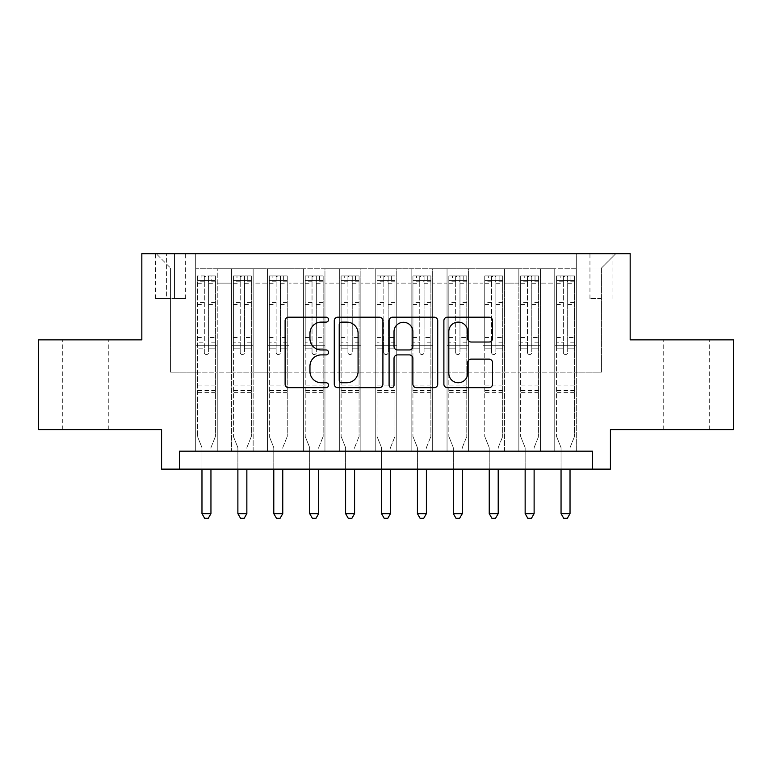 <?xml version="1.0" encoding="UTF-8"?>
<svg xmlns="http://www.w3.org/2000/svg" width="772" height="772" viewBox="0 0 772 772"><rect width="100%" height="100%" fill="white"/><g stroke="black" fill="none" stroke-linecap="round" stroke-linejoin="round"><path stroke-width="0.58" stroke-dasharray="3.86 2.9" d="M328.554 319.647A2.47 2.47 0 0 0 326.083 317.186L288.632 317.186A3.522 3.522 0 0 0 285.109 320.708L285.109 384.147A3.522 3.522 0 0 0 288.632 387.669L326.083 387.669A2.47 2.47 0 0 0 328.554 385.209A2.47 2.47 0 0 0 326.083 382.738L321.239 382.738A11.281 11.281 0 0 1 309.958 371.457L309.958 366.169A11.281 11.281 0 0 1 321.239 354.898L326.083 354.898A2.47 2.47 0 0 0 328.554 352.428A2.47 2.47 0 0 0 326.083 349.957L321.239 349.957A11.281 11.281 0 0 1 309.958 338.686L309.958 333.398A11.281 11.281 0 0 1 321.239 322.117L326.083 322.117A2.47 2.47 0 0 0 328.554 319.647M686.723 339.863L663.737 339.863L686.723 339.863M686.723 429.628L663.737 429.628L686.723 429.628M85.277 339.863L108.263 339.863L85.277 339.863M85.277 429.628L108.263 429.628L85.277 429.628M601.446 253.679L589.953 253.679L601.446 253.679M601.446 298.571L589.953 298.571L601.446 298.571M733.4 339.863L733.4 429.628L610.42 429.628L610.42 469.125L161.58 469.125L161.58 429.628L38.6 429.628L38.6 339.863L141.836 339.863L141.836 253.679L630.164 253.679L630.164 339.863L733.4 339.863M576.308 451.166L576.308 268.762L195.692 268.762L195.692 451.166L217.241 451.166L195.692 451.166L217.241 451.166L195.692 451.166L195.692 268.762L217.241 268.762L217.241 451.166L217.241 268.762L217.241 372.172L231.6 372.172L217.241 372.172L217.241 268.762L195.692 268.762L576.308 268.762L576.308 451.166L554.759 451.166L554.759 268.762L518.852 268.762L518.852 451.166L518.852 268.762L540.4 268.762L540.4 451.166L540.4 268.762L540.4 372.172L540.4 268.762L554.759 268.762L554.759 451.166L576.308 451.166L554.759 451.166L576.308 451.166L576.308 268.048L576.308 372.172L601.446 372.172L601.446 268.048L576.308 268.048L601.446 268.048L601.446 372.172L576.308 372.172L576.308 345.248L576.308 451.166M518.852 451.166L540.4 451.166L518.852 451.166L540.4 451.166L518.852 451.166L518.852 345.248L518.852 372.172L504.492 372.172L504.492 283.131L504.492 372.172L518.852 372.172L518.852 283.131L518.852 372.172L554.759 372.172L540.4 372.172L540.4 345.248L540.4 372.172L518.852 372.172L518.852 345.248L540.4 345.248L540.4 451.166L540.4 345.248L518.852 345.248L518.852 451.166M504.492 451.166L504.492 268.762L482.954 268.762L482.954 451.166L482.954 268.762L504.492 268.762L504.492 451.166L482.954 451.166L504.492 451.166L482.954 451.166L504.492 451.166L504.492 345.248L504.492 451.166M468.585 451.166L468.585 268.762L447.046 268.762L447.046 451.166L447.046 268.762L468.585 268.762L468.585 451.166L447.046 451.166L468.585 451.166L447.046 451.166L468.585 451.166L468.585 283.131L468.585 372.172L482.954 372.172L468.585 372.172L468.585 345.248L468.585 451.166M432.677 451.166L432.677 268.762L411.138 268.762L411.138 451.166L411.138 268.762L432.677 268.762L432.677 451.166L411.138 451.166L432.677 451.166L411.138 451.166L432.677 451.166L432.677 283.131L432.677 372.172L447.046 372.172L432.677 372.172L432.677 345.248L432.677 451.166M396.769 451.166L396.769 268.762L375.231 268.762L375.231 451.166L375.231 268.762L396.769 268.762L396.769 451.166L375.231 451.166L396.769 451.166L375.231 451.166L396.769 451.166L396.769 283.131L396.769 372.172L411.138 372.172L396.769 372.172L396.769 345.248L396.769 451.166M360.862 451.166L360.862 268.762L339.323 268.762L339.323 451.166L339.323 268.762L360.862 268.762L360.862 451.166L339.323 451.166L360.862 451.166L339.323 451.166L360.862 451.166L360.862 283.131L360.862 372.172L375.231 372.172L360.862 372.172L360.862 345.248L360.862 451.166M324.954 451.166L324.954 268.762L303.415 268.762L303.415 451.166L303.415 268.762L324.954 268.762L324.954 451.166L303.415 451.166L324.954 451.166L303.415 451.166L324.954 451.166L324.954 283.131L324.954 372.172L339.323 372.172L324.954 372.172L324.954 345.248L324.954 451.166M289.046 451.166L289.046 268.762L267.508 268.762L267.508 451.166L267.508 268.762L289.046 268.762L289.046 451.166L267.508 451.166L289.046 451.166L267.508 451.166L289.046 451.166L289.046 283.131L289.046 372.172L303.415 372.172L289.046 372.172L289.046 345.248L289.046 451.166M253.148 451.166L253.148 268.762L231.6 268.762L231.6 451.166L231.6 268.762L253.148 268.762L253.148 451.166L231.6 451.166L253.148 451.166L231.6 451.166L253.148 451.166L253.148 345.248L253.148 451.166M554.759 283.131L554.759 372.172L554.759 268.762L554.759 283.131L540.4 283.131L554.759 283.131M482.954 283.131L482.954 372.172L482.954 268.762L468.585 268.762L468.585 283.131L468.585 268.762L482.954 268.762L482.954 283.131L468.585 283.131L482.954 283.131M447.046 283.131L447.046 372.172L447.046 268.762L432.677 268.762L432.677 283.131L432.677 268.762L447.046 268.762L447.046 283.131L432.677 283.131L447.046 283.131M411.138 283.131L411.138 372.172L411.138 268.762L396.769 268.762L396.769 283.131L396.769 268.762L411.138 268.762L411.138 283.131L396.769 283.131L411.138 283.131M375.231 283.131L375.231 372.172L375.231 268.762L360.862 268.762L360.862 283.131L360.862 268.762L375.231 268.762L375.231 283.131L360.862 283.131L375.231 283.131M339.323 283.131L339.323 372.172L339.323 268.762L324.954 268.762L324.954 283.131L324.954 268.762L339.323 268.762L339.323 283.131L324.954 283.131L339.323 283.131M303.415 283.131L303.415 372.172L303.415 268.762L289.046 268.762L289.046 283.131L289.046 268.762L303.415 268.762L303.415 283.131L289.046 283.131L303.415 283.131M253.148 283.131L253.148 372.172L253.148 268.762L253.148 283.131L267.508 283.131L267.508 372.172L253.148 372.172L267.508 372.172L267.508 268.762L253.148 268.762L267.508 268.762L267.508 283.131L253.148 283.131M179.538 469.125L179.538 451.166L179.538 469.125L179.538 451.166L592.462 451.166L179.538 451.166L592.462 451.166L592.462 469.125M166.607 253.679L155.481 253.679L166.607 253.679L166.607 298.571L155.481 298.571L174.511 298.571L166.607 298.571L166.607 253.679M174.511 253.679L185.637 253.679L174.511 253.679L174.511 298.571L185.637 298.571L174.511 298.571L174.511 253.679M576.308 253.679L195.692 253.679L615.805 253.679L576.308 253.679L576.308 268.762L576.308 253.679M195.692 253.679L156.195 253.679L195.692 253.679L195.692 372.172L170.554 372.172L170.554 268.048L195.692 268.048L170.554 268.048L156.195 253.679L170.554 268.048L170.554 372.172L195.692 372.172L195.692 253.679M231.6 283.131L231.6 372.172L231.6 268.762L217.241 268.762L231.6 268.762L231.6 283.131L217.241 283.131L231.6 283.131M518.852 268.762L504.492 268.762L504.492 283.131L504.492 268.762L518.852 268.762L518.852 283.131L518.852 268.762M482.954 372.172L504.492 372.172L482.954 372.172L482.954 345.248L482.954 372.172M447.046 372.172L468.585 372.172L447.046 372.172L447.046 345.248L447.046 372.172M411.138 372.172L432.677 372.172L411.138 372.172L411.138 345.248L411.138 372.172M375.231 372.172L396.769 372.172L375.231 372.172L375.231 345.248L375.231 372.172M339.323 372.172L360.862 372.172L339.323 372.172L339.323 345.248L339.323 372.172M303.415 372.172L324.954 372.172L303.415 372.172L303.415 345.248L303.415 372.172M267.508 372.172L289.046 372.172L267.508 372.172L267.508 345.248L267.508 372.172M231.6 372.172L253.148 372.172L253.148 345.248L253.148 372.172L231.6 372.172L231.6 345.248L253.148 345.248L231.6 345.248L231.6 451.166L231.6 372.172M195.692 372.172L217.241 372.172L217.241 345.248L217.241 451.166L217.241 345.248L217.241 372.172L195.692 372.172L195.692 345.248L217.241 345.248L195.692 345.248L195.692 451.166L195.692 372.172M554.759 372.172L576.308 372.172L554.759 372.172L554.759 345.248L554.759 372.172M195.692 345.248L217.241 345.248L195.692 345.248M231.6 345.248L253.148 345.248L231.6 345.248M267.508 345.248L289.046 345.248L267.508 345.248L267.508 451.166L267.508 345.248L289.046 345.248L267.508 345.248M303.415 345.248L324.954 345.248L303.415 345.248L303.415 451.166L303.415 345.248L324.954 345.248L303.415 345.248M339.323 345.248L360.862 345.248L339.323 345.248L339.323 451.166L339.323 345.248L360.862 345.248L339.323 345.248M375.231 345.248L396.769 345.248L375.231 345.248L375.231 451.166L375.231 345.248L396.769 345.248L375.231 345.248M411.138 345.248L432.677 345.248L411.138 345.248L411.138 451.166L411.138 345.248L432.677 345.248L411.138 345.248M447.046 345.248L468.585 345.248L447.046 345.248L447.046 451.166L447.046 345.248L468.585 345.248L447.046 345.248M482.954 345.248L504.492 345.248L482.954 345.248L482.954 451.166L482.954 345.248L504.492 345.248L482.954 345.248M518.852 345.248L540.4 345.248L518.852 345.248M554.759 345.248L576.308 345.248L554.759 345.248L554.759 451.166L554.759 345.248L576.308 345.248L554.759 345.248M615.805 253.679L601.446 268.048L615.805 253.679M382.912 384.147L382.912 320.708A3.522 3.522 0 0 0 379.39 317.186L337.798 317.186A3.522 3.522 0 0 0 334.276 320.708L334.276 384.147A3.522 3.522 0 0 0 337.798 387.669L379.39 387.669A3.522 3.522 0 0 0 382.912 384.147M341.678 322.117A2.47 2.47 0 0 0 339.217 324.587L339.217 380.268A2.47 2.47 0 0 0 341.678 382.738L346.792 382.738A11.281 11.281 0 0 0 358.073 371.457L358.073 333.398A11.281 11.281 0 0 0 346.792 322.117L341.678 322.117M392.61 317.186L434.202 317.186A3.522 3.522 0 0 1 437.724 320.708L437.724 384.147A3.522 3.522 0 0 1 434.202 387.669L416.397 387.669A3.522 3.522 0 0 1 412.875 384.147L412.875 358.42A3.522 3.522 0 0 0 409.353 354.898L397.541 354.898A3.522 3.522 0 0 0 394.019 358.42L394.019 385.209A2.47 2.47 0 0 1 391.549 387.669A2.47 2.47 0 0 1 389.088 385.209L389.088 320.708A3.522 3.522 0 0 1 392.61 317.186M412.875 331.719A9.428 9.428 0 0 0 403.447 322.291A9.428 9.428 0 0 0 394.019 331.719L394.019 346.435A3.522 3.522 0 0 0 397.541 349.957L409.353 349.957A3.522 3.522 0 0 0 412.875 346.435L412.875 331.719M471.209 342.025L489.004 342.025A3.522 3.522 0 0 0 492.526 338.503L492.526 320.708A3.522 3.522 0 0 0 489.004 317.186L447.413 317.186A3.522 3.522 0 0 0 443.89 320.708L443.89 384.147A3.522 3.522 0 0 0 447.413 387.669L489.004 387.669A3.522 3.522 0 0 0 492.526 384.147L492.526 362.647A3.522 3.522 0 0 0 489.004 359.125L471.209 359.125A3.522 3.522 0 0 0 467.678 362.647L467.678 373.31A9.428 9.428 0 0 1 458.25 382.738A9.428 9.428 0 0 1 448.822 373.31L448.822 331.545A9.428 9.428 0 0 1 458.25 322.117A9.428 9.428 0 0 1 467.678 331.545L467.678 338.503A3.522 3.522 0 0 0 471.209 342.025M204.31 352.428A2.152 2.152 90 0 0 206.462 354.58A2.152 2.152 -90 0 1 204.31 352.428L204.31 348.828L204.31 352.428M215.349 275.942L211.846 275.942L211.846 280.612L215.446 280.612L215.446 275.951L197.487 275.951L197.487 436.45L197.487 348.828L204.31 348.828L204.31 342.189L197.487 342.189M197.487 275.951L197.487 348.828L204.31 348.828L204.31 281.558C205.748 280.304 207.176 280.304 208.623 281.558L208.623 337.518L215.446 337.518L215.446 436.45L215.446 348.828L208.623 348.828L208.623 352.428A2.152 2.152 -90 0 1 206.462 354.58A2.152 2.152 90 0 0 208.623 352.428L208.623 337.518M215.446 280.612L215.446 337.518M215.446 275.951L215.446 348.828L208.623 348.828L208.623 276.386L204.31 276.386L204.31 342.189M211.846 275.942L197.574 275.942M211.846 280.612L201.077 280.612L201.077 275.942M197.487 280.612L215.349 280.612M197.574 280.612L201.077 280.612M211.21 446.959L215.446 436.45L211.21 446.959A3.59 3.59 -90 0 0 210.949 448.3A3.59 3.59 -90 0 1 211.21 446.959M201.975 469.125L201.975 448.3A3.59 3.59 -90 0 0 201.714 446.959L197.487 436.45L201.714 446.959A3.59 3.59 -90 0 1 201.975 448.3L201.975 513.65L210.949 513.65L210.949 469.125M215.446 392.639L197.487 392.639M201.975 513.65L204.667 518.321L208.257 518.321L210.949 513.65M208.623 281.558L208.623 276.386M204.31 281.558L204.31 276.386L204.31 281.558M240.217 352.428A2.152 2.152 81.2 0 0 242.369 354.58A2.152 2.152 -98.8 0 1 240.217 352.428L240.217 348.828L240.217 352.428M247.754 275.942L247.754 280.612L251.354 280.612L251.354 275.951L233.395 275.951L233.395 436.45L233.395 348.828L240.217 348.828L240.217 342.189L233.395 342.189M233.395 275.951L233.395 348.828L240.217 348.828L240.217 281.558C241.655 280.304 243.083 280.304 244.531 281.558L244.531 337.518L251.354 337.518L251.354 436.45L251.354 348.828L244.531 348.828L244.531 352.428A2.152 2.152 -98.8 0 1 242.369 354.58A2.152 2.152 81.2 0 0 244.531 352.428L244.531 337.518M251.354 280.612L251.354 337.518M251.354 275.951L251.354 348.828L244.531 348.828L244.531 276.386L240.217 276.386L240.217 342.189M247.754 280.612L236.985 280.612L236.985 275.942M233.395 280.612L236.985 280.612M247.117 446.959L251.354 436.45L247.117 446.959A3.59 3.59 -98.8 0 0 246.857 448.3A3.59 3.59 -98.8 0 1 247.117 446.959M237.882 469.125L237.882 448.3A3.59 3.59 -98.8 0 0 237.622 446.959L233.395 436.45L237.622 446.959A3.59 3.59 -98.8 0 1 237.882 448.3L237.882 513.65L246.857 513.65L246.857 469.125M251.257 275.942L233.482 275.942L251.257 275.942M233.482 280.612L251.257 280.612L233.482 280.612M251.354 392.639L233.395 392.639M237.882 513.65L240.575 518.321L244.164 518.321L246.857 513.65M244.531 281.558L244.531 276.386M240.217 281.558L240.217 276.386L240.217 281.558M276.125 352.428A2.152 2.152 81.2 0 0 278.277 354.58A2.152 2.152 -98.8 0 1 276.125 352.428L276.125 348.828L276.125 352.428M283.662 275.942L283.662 280.612L287.252 280.612L287.252 275.951L269.303 275.951L269.303 436.45L269.303 348.828L276.125 348.828L276.125 342.189L269.303 342.189M269.303 275.951L269.303 348.828L276.125 348.828L276.125 281.558C277.553 280.304 278.991 280.304 280.429 281.558L280.429 337.518L287.252 337.518L287.252 436.45L287.252 348.828L280.429 348.828L280.429 352.428A2.152 2.152 -98.8 0 1 278.277 354.58A2.152 2.152 81.2 0 0 280.429 352.428L280.429 337.518M287.252 280.612L287.252 337.518M287.252 275.951L287.252 348.828L280.429 348.828L280.429 276.386L276.125 276.386L276.125 342.189M283.662 280.612L272.892 280.612L272.892 275.942M269.303 280.612L272.892 280.612M283.025 446.959L287.252 436.45L283.025 446.959A3.59 3.59 -98.8 0 0 282.764 448.3A3.59 3.59 -98.8 0 1 283.025 446.959M273.79 469.125L273.79 448.3A3.59 3.59 -98.8 0 0 273.529 446.959L269.303 436.45L273.529 446.959A3.59 3.59 -98.8 0 1 273.79 448.3L273.79 513.65L282.764 513.65L282.764 469.125M287.165 275.942L269.389 275.942L287.165 275.942M269.389 280.612L287.165 280.612L269.389 280.612M287.252 392.639L269.303 392.639M273.79 513.65L276.482 518.321L280.072 518.321L282.764 513.65M280.429 281.558L280.429 276.386M276.125 281.558L276.125 276.386L276.125 281.558M312.033 352.428A2.152 2.152 81.2 0 0 314.185 354.58A2.152 2.152 -98.8 0 1 312.033 352.428L312.033 348.828L312.033 352.428M319.569 275.942L319.569 280.612L323.159 280.612L323.159 275.951L305.21 275.951L305.21 436.45L305.21 348.828L312.033 348.828L312.033 342.189L305.21 342.189M305.21 275.951L305.21 348.828L312.033 348.828L312.033 281.558C313.461 280.304 314.899 280.304 316.337 281.558L316.337 337.518L323.159 337.518L323.159 436.45L323.159 348.828L316.337 348.828L316.337 352.428A2.152 2.152 -98.8 0 1 314.185 354.58A2.152 2.152 81.2 0 0 316.337 352.428L316.337 337.518M323.159 280.612L323.159 337.518M323.159 275.951L323.159 348.828L316.337 348.828L316.337 276.386L312.033 276.386L312.033 342.189M319.569 280.612L308.8 280.612L308.8 275.942M305.21 280.612L308.8 280.612M318.933 446.959L323.159 436.45L318.933 446.959A3.59 3.59 -98.8 0 0 318.672 448.3A3.59 3.59 -98.8 0 1 318.933 446.959M309.697 469.125L309.697 448.3A3.59 3.59 -98.8 0 0 309.437 446.959L305.21 436.45L309.437 446.959A3.59 3.59 -98.8 0 1 309.697 448.3L309.697 513.65L318.672 513.65L318.672 469.125M323.072 275.942L305.297 275.942L323.072 275.942M305.297 280.612L323.072 280.612L305.297 280.612M323.159 392.639L305.21 392.639M309.697 513.65L312.39 518.321L315.98 518.321L318.672 513.65M316.337 281.558L316.337 276.386M312.033 281.558L312.033 276.386L312.033 281.558M347.94 352.428A2.152 2.152 81.2 0 0 350.092 354.58A2.152 2.152 -98.8 0 1 347.94 352.428L347.94 348.828L347.94 352.428M355.477 275.942L355.477 280.612L359.067 280.612L359.067 275.951L341.118 275.951L341.118 436.45L341.118 348.828L347.94 348.828L347.94 342.189L341.118 342.189M341.118 275.951L341.118 348.828L347.94 348.828L347.94 281.558C349.369 280.304 350.806 280.304 352.244 281.558L352.244 337.518L359.067 337.518L359.067 436.45L359.067 348.828L352.244 348.828L352.244 352.428A2.152 2.152 -98.8 0 1 350.092 354.58A2.152 2.152 81.2 0 0 352.244 352.428L352.244 337.518M359.067 280.612L359.067 337.518M359.067 275.951L359.067 348.828L352.244 348.828L352.244 276.386L347.94 276.386L347.94 342.189M355.477 280.612L344.708 280.612L344.708 275.942M341.118 280.612L344.708 280.612M354.84 446.959L359.067 436.45L354.84 446.959A3.59 3.59 -98.8 0 0 354.58 448.3A3.59 3.59 -98.8 0 1 354.84 446.959M345.605 469.125L345.605 448.3A3.59 3.59 -98.8 0 0 345.345 446.959L341.118 436.45L345.345 446.959A3.59 3.59 -98.8 0 1 345.605 448.3L345.605 513.65L354.58 513.65L354.58 469.125M358.98 275.942L341.205 275.942L358.98 275.942M341.205 280.612L358.98 280.612L341.205 280.612M359.067 392.639L341.118 392.639M345.605 513.65L348.297 518.321L351.887 518.321L354.58 513.65M352.244 281.558L352.244 276.386M347.94 281.558L347.94 276.386L347.94 281.558M383.848 352.428A2.152 2.152 81.2 0 0 386 354.58A2.152 2.152 -98.8 0 1 383.848 352.428L383.848 348.828L383.848 352.428M391.385 275.942L391.385 280.612L394.974 280.612L394.974 275.951L377.025 275.951L377.025 436.45L377.025 348.828L383.848 348.828L383.848 342.189L377.025 342.189M377.025 275.951L377.025 348.828L383.848 348.828L383.848 281.558C385.276 280.304 386.714 280.304 388.152 281.558L388.152 337.518L394.974 337.518L394.974 436.45L394.974 348.828L388.152 348.828L388.152 352.428A2.152 2.152 -98.8 0 1 386 354.58A2.152 2.152 81.2 0 0 388.152 352.428L388.152 337.518M394.974 280.612L394.974 337.518M394.974 275.951L394.974 348.828L388.152 348.828L388.152 276.386L383.848 276.386L383.848 342.189M391.385 280.612L380.615 280.612L380.615 275.942M377.025 280.612L380.615 280.612M390.748 446.959L394.974 436.45L390.748 446.959A3.59 3.59 -98.8 0 0 390.487 448.3A3.59 3.59 -98.8 0 1 390.748 446.959M381.513 469.125L381.513 448.3A3.59 3.59 -98.8 0 0 381.252 446.959L377.025 436.45L381.252 446.959A3.59 3.59 -98.8 0 1 381.513 448.3L381.513 513.65L390.487 513.65L390.487 469.125M394.888 275.942L377.112 275.942L394.888 275.942M377.112 280.612L394.888 280.612L377.112 280.612M394.974 392.639L377.025 392.639M381.513 513.65L384.205 518.321L387.795 518.321L390.487 513.65M388.152 281.558L388.152 276.386M383.848 281.558L383.848 276.386L383.848 281.558M419.756 352.428A2.152 2.152 81.2 0 0 421.908 354.58A2.152 2.152 -98.8 0 1 419.756 352.428L419.756 348.828L419.756 352.428M427.292 275.942L427.292 280.612L430.882 280.612L430.882 275.951L412.933 275.951L412.933 436.45L412.933 348.828L419.756 348.828L419.756 342.189L412.933 342.189M412.933 275.951L412.933 348.828L419.756 348.828L419.756 281.558C421.184 280.304 422.622 280.304 424.06 281.558L424.06 337.518L430.882 337.518L430.882 436.45L430.882 348.828L424.06 348.828L424.06 352.428A2.152 2.152 -98.8 0 1 421.908 354.58A2.152 2.152 81.2 0 0 424.06 352.428L424.06 337.518M430.882 280.612L430.882 337.518M430.882 275.951L430.882 348.828L424.06 348.828L424.06 276.386L419.756 276.386L419.756 342.189M427.292 280.612L416.523 280.612L416.523 275.942M412.933 280.612L416.523 280.612M426.655 446.959L430.882 436.45L426.655 446.959A3.59 3.59 -98.8 0 0 426.395 448.3A3.59 3.59 -98.8 0 1 426.655 446.959M417.42 469.125L417.42 448.3A3.59 3.59 -98.8 0 0 417.16 446.959L412.933 436.45L417.16 446.959A3.59 3.59 -98.8 0 1 417.42 448.3L417.42 513.65L426.395 513.65L426.395 469.125M430.795 275.942L413.02 275.942L430.795 275.942M413.02 280.612L430.795 280.612L413.02 280.612M430.882 392.639L412.933 392.639M417.42 513.65L420.113 518.321L423.703 518.321L426.395 513.65M424.06 281.558L424.06 276.386M419.756 281.558L419.756 276.386L419.756 281.558M455.663 352.428A2.152 2.152 81.2 0 0 457.815 354.58A2.152 2.152 -98.8 0 1 455.663 352.428L455.663 348.828L455.663 352.428M463.2 275.942L463.2 280.612L466.79 280.612L466.79 275.951L448.841 275.951L448.841 436.45L448.841 348.828L455.663 348.828L455.663 342.189L448.841 342.189M448.841 275.951L448.841 348.828L455.663 348.828L455.663 281.558C457.092 280.304 458.529 280.304 459.967 281.558L459.967 337.518L466.79 337.518L466.79 436.45L466.79 348.828L459.967 348.828L459.967 352.428A2.152 2.152 -98.8 0 1 457.815 354.58A2.152 2.152 81.2 0 0 459.967 352.428L459.967 337.518M466.79 280.612L466.79 337.518M466.79 275.951L466.79 348.828L459.967 348.828L459.967 276.386L455.663 276.386L455.663 342.189M463.2 280.612L452.431 280.612L452.431 275.942M448.841 280.612L452.431 280.612M462.563 446.959L466.79 436.45L462.563 446.959A3.59 3.59 -98.8 0 0 462.303 448.3A3.59 3.59 -98.8 0 1 462.563 446.959M453.328 469.125L453.328 448.3A3.59 3.59 -98.8 0 0 453.067 446.959L448.841 436.45L453.067 446.959A3.59 3.59 -98.8 0 1 453.328 448.3L453.328 513.65L462.303 513.65L462.303 469.125M466.703 275.942L448.928 275.942L466.703 275.942M448.928 280.612L466.703 280.612L448.928 280.612M466.79 392.639L448.841 392.639M453.328 513.65L456.02 518.321L459.61 518.321L462.303 513.65M459.967 281.558L459.967 276.386M455.663 281.558L455.663 276.386L455.663 281.558M491.571 352.428A2.152 2.152 81.2 0 0 493.723 354.58A2.152 2.152 -98.8 0 1 491.571 352.428L491.571 348.828L491.571 352.428M499.108 275.942L499.108 280.612L502.697 280.612L502.697 275.951L484.748 275.951L484.748 436.45L484.748 348.828L491.571 348.828L491.571 342.189L484.748 342.189M484.748 275.951L484.748 348.828L491.571 348.828L491.571 281.558C492.999 280.304 494.437 280.304 495.875 281.558L495.875 337.518L502.697 337.518L502.697 436.45L502.697 348.828L495.875 348.828L495.875 352.428A2.152 2.152 -98.8 0 1 493.723 354.58A2.152 2.152 81.2 0 0 495.875 352.428L495.875 337.518M502.697 280.612L502.697 337.518M502.697 275.951L502.697 348.828L495.875 348.828L495.875 276.386L491.571 276.386L491.571 342.189M499.108 280.612L488.338 280.612L488.338 275.942M484.748 280.612L488.338 280.612M498.471 446.959L502.697 436.45L498.471 446.959A3.59 3.59 -98.8 0 0 498.21 448.3A3.59 3.59 -98.8 0 1 498.471 446.959M489.236 469.125L489.236 448.3A3.59 3.59 -98.8 0 0 488.975 446.959L484.748 436.45L488.975 446.959A3.59 3.59 -98.8 0 1 489.236 448.3L489.236 513.65L498.21 513.65L498.21 469.125M502.611 275.942L484.835 275.942L502.611 275.942M484.835 280.612L502.611 280.612L484.835 280.612M502.697 392.639L484.748 392.639M489.236 513.65L491.928 518.321L495.518 518.321L498.21 513.65M495.875 281.558L495.875 276.386M491.571 281.558L491.571 276.386L491.571 281.558M527.469 352.428A2.152 2.152 81.2 0 0 529.631 354.58A2.152 2.152 -98.8 0 1 527.469 352.428L527.469 348.828L527.469 352.428M535.015 275.942L535.015 280.612L538.605 280.612L538.605 275.951L520.646 275.951L520.646 436.45L520.646 348.828L527.469 348.828L527.469 342.189L520.646 342.189M520.646 275.951L520.646 348.828L527.469 348.828L527.469 281.558C528.907 280.304 530.345 280.304 531.783 281.558L531.783 337.518L538.605 337.518L538.605 436.45L538.605 348.828L531.783 348.828L531.783 352.428A2.152 2.152 -98.8 0 1 529.631 354.58A2.152 2.152 81.2 0 0 531.783 352.428L531.783 337.518M538.605 280.612L538.605 337.518M538.605 275.951L538.605 348.828L531.783 348.828L531.783 276.386L527.469 276.386L527.469 342.189M535.015 280.612L524.246 280.612L524.246 275.942M520.646 280.612L524.246 280.612M534.378 446.959L538.605 436.45L534.378 446.959A3.59 3.59 -98.8 0 0 534.118 448.3A3.59 3.59 -98.8 0 1 534.378 446.959M525.143 469.125L525.143 448.3A3.59 3.59 -98.8 0 0 524.883 446.959L520.646 436.45L524.883 446.959A3.59 3.59 -98.8 0 1 525.143 448.3L525.143 513.65L534.118 513.65L534.118 469.125M538.518 275.942L520.743 275.942L538.518 275.942M520.743 280.612L538.518 280.612L520.743 280.612M538.605 392.639L520.646 392.639M525.143 513.65L527.836 518.321L531.426 518.321L534.118 513.65M531.783 281.558L531.783 276.386M527.469 281.558L527.469 276.386L527.469 281.558M563.377 352.428A2.152 2.152 81.2 0 0 565.538 354.58A2.152 2.152 -98.8 0 1 563.377 352.428L563.377 348.828L563.377 352.428M570.923 275.942L570.923 280.612L574.513 280.612L574.513 275.951L556.554 275.951L556.554 436.45L556.554 348.828L563.377 348.828L563.377 342.189L556.554 342.189M556.554 275.951L556.554 348.828L563.377 348.828L563.377 281.558C564.814 280.304 566.252 280.304 567.69 281.558L567.69 337.518L574.513 337.518L574.513 436.45L574.513 348.828L567.69 348.828L567.69 352.428A2.152 2.152 -98.8 0 1 565.538 354.58A2.152 2.152 81.2 0 0 567.69 352.428L567.69 337.518M574.513 280.612L574.513 337.518M574.513 275.951L574.513 348.828L567.69 348.828L567.69 276.386L563.377 276.386L563.377 342.189M570.923 280.612L560.154 280.612L560.154 275.942M556.554 280.612L560.154 280.612M570.286 446.959L574.513 436.45L570.286 446.959A3.59 3.59 -98.8 0 0 570.026 448.3A3.59 3.59 -98.8 0 1 570.286 446.959M561.051 469.125L561.051 448.3A3.59 3.59 -98.8 0 0 560.79 446.959L556.554 436.45L560.79 446.959A3.59 3.59 -98.8 0 1 561.051 448.3L561.051 513.65L570.026 513.65L570.026 469.125M574.426 275.942L556.651 275.942L574.426 275.942M556.651 280.612L574.426 280.612L556.651 280.612M574.513 392.639L556.554 392.639M561.051 513.65L563.743 518.321L567.333 518.321L570.026 513.65M567.69 281.558L567.69 276.386M563.377 281.558L563.377 276.386L563.377 281.558M518.852 283.131L504.492 283.131L518.852 283.131M215.446 385.103L197.487 385.103M215.446 342.189L208.623 342.189M197.487 337.518L204.31 337.518M204.31 302.383L197.487 302.383M215.446 302.383L208.623 302.383M197.487 304.477L204.31 304.477M208.623 304.477L215.446 304.477M204.31 281.191L197.487 281.191M197.487 283.285L204.31 283.285M215.446 281.191L208.623 281.191M208.623 283.285L215.446 283.285M215.446 390.622L197.487 390.622M251.354 385.103L233.395 385.103M251.354 342.189L244.531 342.189M233.395 337.518L240.217 337.518M240.217 302.383L233.395 302.383M251.354 302.383L244.531 302.383M233.395 304.477L240.217 304.477M244.531 304.477L251.354 304.477M240.217 281.191L233.395 281.191M233.395 283.285L240.217 283.285M251.354 281.191L244.531 281.191M244.531 283.285L251.354 283.285M251.354 390.622L233.395 390.622M287.252 385.103L269.303 385.103M287.252 342.189L280.429 342.189M269.303 337.518L276.125 337.518M276.125 302.383L269.303 302.383M287.252 302.383L280.429 302.383M269.303 304.477L276.125 304.477M280.429 304.477L287.252 304.477M276.125 281.191L269.303 281.191M269.303 283.285L276.125 283.285M287.252 281.191L280.429 281.191M280.429 283.285L287.252 283.285M287.252 390.622L269.303 390.622M323.159 385.103L305.21 385.103M323.159 342.189L316.337 342.189M305.21 337.518L312.033 337.518M312.033 302.383L305.21 302.383M323.159 302.383L316.337 302.383M305.21 304.477L312.033 304.477M316.337 304.477L323.159 304.477M312.033 281.191L305.21 281.191M305.21 283.285L312.033 283.285M323.159 281.191L316.337 281.191M316.337 283.285L323.159 283.285M323.159 390.622L305.21 390.622M359.067 385.103L341.118 385.103M359.067 342.189L352.244 342.189M341.118 337.518L347.94 337.518M347.94 302.383L341.118 302.383M359.067 302.383L352.244 302.383M341.118 304.477L347.94 304.477M352.244 304.477L359.067 304.477M347.94 281.191L341.118 281.191M341.118 283.285L347.94 283.285M359.067 281.191L352.244 281.191M352.244 283.285L359.067 283.285M359.067 390.622L341.118 390.622M394.974 385.103L377.025 385.103M394.974 342.189L388.152 342.189M377.025 337.518L383.848 337.518M383.848 302.383L377.025 302.383M394.974 302.383L388.152 302.383M377.025 304.477L383.848 304.477M388.152 304.477L394.974 304.477M383.848 281.191L377.025 281.191M377.025 283.285L383.848 283.285M394.974 281.191L388.152 281.191M388.152 283.285L394.974 283.285M394.974 390.622L377.025 390.622M430.882 385.103L412.933 385.103M430.882 342.189L424.06 342.189M412.933 337.518L419.756 337.518M419.756 302.383L412.933 302.383M430.882 302.383L424.06 302.383M412.933 304.477L419.756 304.477M424.06 304.477L430.882 304.477M419.756 281.191L412.933 281.191M412.933 283.285L419.756 283.285M430.882 281.191L424.06 281.191M424.06 283.285L430.882 283.285M430.882 390.622L412.933 390.622M466.79 385.103L448.841 385.103M466.79 342.189L459.967 342.189M448.841 337.518L455.663 337.518M455.663 302.383L448.841 302.383M466.79 302.383L459.967 302.383M448.841 304.477L455.663 304.477M459.967 304.477L466.79 304.477M455.663 281.191L448.841 281.191M448.841 283.285L455.663 283.285M466.79 281.191L459.967 281.191M459.967 283.285L466.79 283.285M466.79 390.622L448.841 390.622M502.697 385.103L484.748 385.103M502.697 342.189L495.875 342.189M484.748 337.518L491.571 337.518M491.571 302.383L484.748 302.383M502.697 302.383L495.875 302.383M484.748 304.477L491.571 304.477M495.875 304.477L502.697 304.477M491.571 281.191L484.748 281.191M484.748 283.285L491.571 283.285M502.697 281.191L495.875 281.191M495.875 283.285L502.697 283.285M502.697 390.622L484.748 390.622M538.605 385.103L520.646 385.103M538.605 342.189L531.783 342.189M520.646 337.518L527.469 337.518M527.469 302.383L520.646 302.383M538.605 302.383L531.783 302.383M520.646 304.477L527.469 304.477M531.783 304.477L538.605 304.477M527.469 281.191L520.646 281.191M520.646 283.285L527.469 283.285M538.605 281.191L531.783 281.191M531.783 283.285L538.605 283.285M538.605 390.622L520.646 390.622M574.513 385.103L556.554 385.103M574.513 342.189L567.69 342.189M556.554 337.518L563.377 337.518M563.377 302.383L556.554 302.383M574.513 302.383L567.69 302.383M556.554 304.477L563.377 304.477M567.69 304.477L574.513 304.477M563.377 281.191L556.554 281.191M556.554 283.285L563.377 283.285M574.513 281.191L567.69 281.191M567.69 283.285L574.513 283.285M574.513 390.622L556.554 390.622M663.737 429.628L663.737 339.863M62.3 429.628L62.3 339.863M589.953 298.571L589.953 253.679M155.481 298.571L155.481 253.679M185.637 298.571L185.637 253.679M612.929 298.571L612.929 253.679M108.263 429.628L108.263 339.863M709.7 429.628L709.7 339.863"/><path stroke-width="1.16" d="M328.554 319.647A2.47 2.47 0 0 0 326.083 317.186L288.632 317.186A3.522 3.522 0 0 0 285.109 320.708L285.109 384.147A3.522 3.522 0 0 0 288.632 387.669L326.083 387.669A2.47 2.47 0 0 0 328.554 385.209A2.47 2.47 0 0 0 326.083 382.738L321.239 382.738A11.281 11.281 0 0 1 309.958 371.457L309.958 366.169A11.281 11.281 0 0 1 321.239 354.898L326.083 354.898A2.47 2.47 0 0 0 328.554 352.428A2.47 2.47 0 0 0 326.083 349.957L321.239 349.957A11.281 11.281 0 0 1 309.958 338.686L309.958 333.398A11.281 11.281 0 0 1 321.239 322.117L326.083 322.117A2.47 2.47 0 0 0 328.554 319.647M489.004 342.025A3.522 3.522 0 0 0 492.526 338.503L492.526 320.708A3.522 3.522 0 0 0 489.004 317.186L447.413 317.186A3.522 3.522 0 0 0 443.89 320.708L443.89 384.147A3.522 3.522 0 0 0 447.413 387.669L489.004 387.669A3.522 3.522 0 0 0 492.526 384.147L492.526 362.647A3.522 3.522 0 0 0 489.004 359.125L471.209 359.125A3.522 3.522 0 0 0 467.678 362.647L467.678 373.31A9.428 9.428 0 0 1 458.25 382.738A9.428 9.428 0 0 1 448.822 373.31L448.822 331.545A9.428 9.428 0 0 1 458.25 322.117A9.428 9.428 0 0 1 467.678 331.545L467.678 338.503A3.522 3.522 0 0 0 471.209 342.025L489.004 342.025M592.462 469.125L610.42 469.125L610.42 429.628L733.4 429.628L733.4 339.863L630.164 339.863L630.164 253.679L141.836 253.679L141.836 339.863L38.6 339.863L38.6 429.628L161.58 429.628L161.58 469.125L592.462 469.125L592.462 451.166L179.538 451.166L179.538 469.125M382.912 320.708A3.522 3.522 0 0 0 379.39 317.186L337.798 317.186A3.522 3.522 0 0 0 334.276 320.708L334.276 384.147A3.522 3.522 0 0 0 337.798 387.669L379.39 387.669A3.522 3.522 0 0 0 382.912 384.147L382.912 320.708M392.61 317.186L434.202 317.186A3.522 3.522 0 0 1 437.724 320.708L437.724 384.147A3.522 3.522 0 0 1 434.202 387.669L416.397 387.669A3.522 3.522 0 0 1 412.875 384.147L412.875 358.42A3.522 3.522 0 0 0 409.353 354.898L397.541 354.898A3.522 3.522 0 0 0 394.019 358.42L394.019 385.209A2.47 2.47 0 0 1 391.549 387.669A2.47 2.47 0 0 1 389.088 385.209L389.088 320.708A3.522 3.522 0 0 1 392.61 317.186M341.678 322.117A2.47 2.47 0 0 0 339.217 324.587L339.217 380.268A2.47 2.47 0 0 0 341.678 382.738L346.792 382.738A11.281 11.281 0 0 0 358.073 371.457L358.073 333.398A11.281 11.281 0 0 0 346.792 322.117L341.678 322.117M412.875 331.719A9.428 9.428 0 0 0 403.447 322.291A9.428 9.428 0 0 0 394.019 331.719L394.019 346.435A3.522 3.522 0 0 0 397.541 349.957L409.353 349.957A3.522 3.522 0 0 0 412.875 346.435L412.875 331.719M201.975 469.125L201.975 513.65L210.949 513.65L210.949 469.125M210.949 513.65L208.257 518.321L204.667 518.321L201.975 513.65M237.882 469.125L237.882 513.65L246.857 513.65L246.857 469.125M246.857 513.65L244.164 518.321L240.575 518.321L237.882 513.65M273.79 469.125L273.79 513.65L282.764 513.65L282.764 469.125M282.764 513.65L280.072 518.321L276.482 518.321L273.79 513.65M309.697 469.125L309.697 513.65L318.672 513.65L318.672 469.125M318.672 513.65L315.98 518.321L312.39 518.321L309.697 513.65M345.605 469.125L345.605 513.65L354.58 513.65L354.58 469.125M354.58 513.65L351.887 518.321L348.297 518.321L345.605 513.65M381.513 469.125L381.513 513.65L390.487 513.65L390.487 469.125M390.487 513.65L387.795 518.321L384.205 518.321L381.513 513.65M417.42 469.125L417.42 513.65L426.395 513.65L426.395 469.125M426.395 513.65L423.703 518.321L420.113 518.321L417.42 513.65M453.328 469.125L453.328 513.65L462.303 513.65L462.303 469.125M462.303 513.65L459.61 518.321L456.02 518.321L453.328 513.65M489.236 469.125L489.236 513.65L498.21 513.65L498.21 469.125M498.21 513.65L495.518 518.321L491.928 518.321L489.236 513.65M525.143 469.125L525.143 513.65L534.118 513.65L534.118 469.125M534.118 513.65L531.426 518.321L527.836 518.321L525.143 513.65M561.051 469.125L561.051 513.65L570.026 513.65L570.026 469.125M570.026 513.65L567.333 518.321L563.743 518.321L561.051 513.65"/></g></svg>

